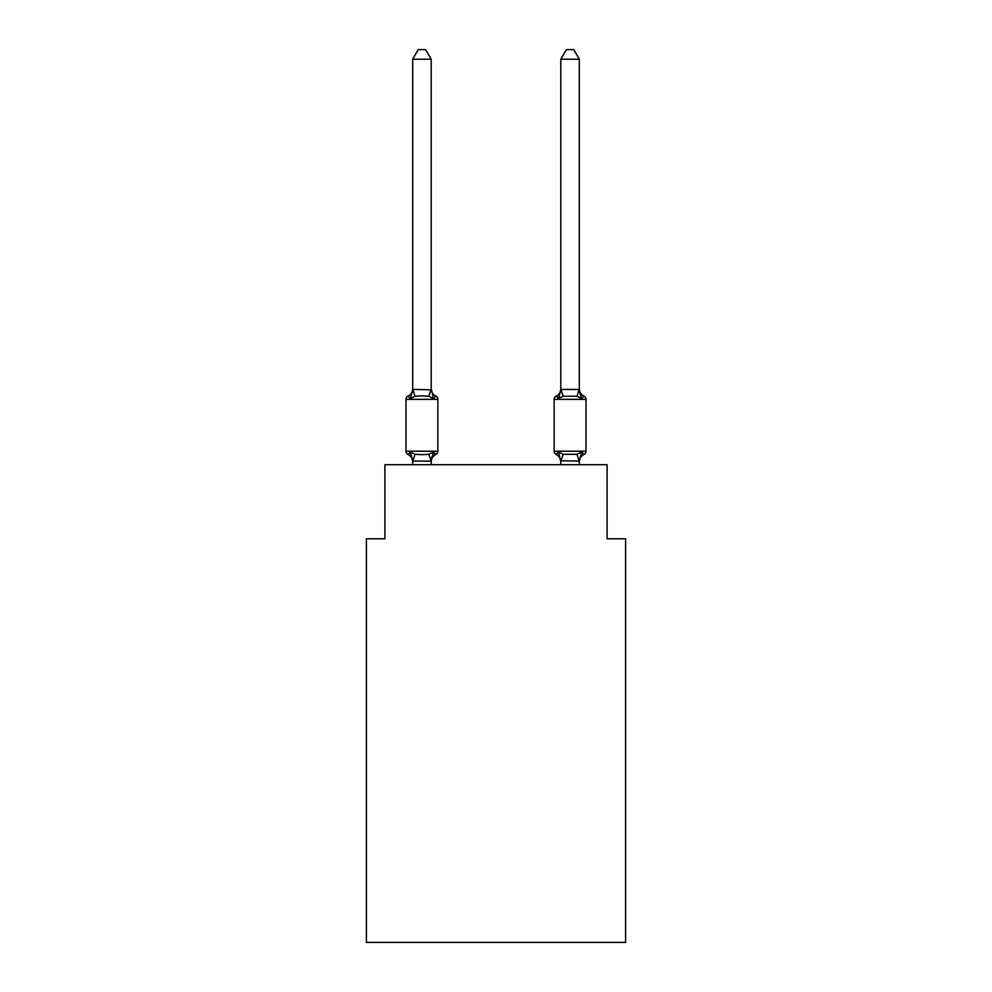 <?xml version="1.0" encoding="UTF-8"?>
<svg xmlns="http://www.w3.org/2000/svg" width="992" height="992" viewBox="0 0 992 992"><rect width="100%" height="100%" fill="white"/><g stroke="black" fill="none" stroke-linecap="round" stroke-linejoin="round"><path stroke-width="1.49" d="M625.605 942.4L625.605 538.768L607.092 538.768L607.092 464.715L384.908 464.715L384.908 538.768L366.395 538.768L366.395 942.4L625.605 942.4M579.316 59.222L573.76 49.6L566.358 49.6L560.802 59.222L579.316 59.222L579.316 389.794L581.634 398.623L579.7 392.572L581.634 398.623L579.7 392.572L581.634 398.623L579.7 392.572L581.634 398.623L579.7 392.572L581.634 398.623L579.7 392.572L581.634 398.623L579.7 392.572L581.634 398.623L579.7 392.572L581.634 398.623L579.7 392.572L581.634 398.623L579.7 392.572L581.634 398.623L579.7 392.572L581.634 398.623L579.7 392.572L581.634 398.623L583.904 396.019L581.634 398.623L583.904 396.019L581.634 398.623L583.904 396.019L581.634 398.623L583.904 396.019L581.634 398.623L583.904 396.019L581.634 398.623L583.904 396.019L581.634 398.623L583.904 396.019L581.634 398.623L583.904 396.019L581.634 398.623L583.904 396.019L581.634 398.623L583.904 396.019L581.634 398.623L583.904 396.019L581.634 398.623L583.904 396.019L581.634 398.623L583.904 396.019L581.634 398.623L583.904 396.019L581.634 398.623L583.904 396.019L581.634 398.623L583.904 396.019L581.634 398.623L583.904 396.019L581.634 398.623L583.904 396.019L581.634 398.623L583.904 396.019L581.634 398.623L583.904 396.019L581.634 398.623L583.904 396.019L581.634 398.623L583.904 396.019L581.634 398.623L577.009 396.242L563.109 396.242L558.484 398.623L559.352 395.696L558.484 398.623L559.352 395.696L558.484 398.623L559.352 395.696L558.484 398.623L559.352 395.696L558.484 398.623L559.352 395.696L558.484 398.623L559.352 395.696L558.484 398.623L559.352 395.696L558.484 398.623L559.352 395.696L558.484 398.623L559.352 395.696L558.484 398.623L559.352 395.696L558.484 398.623L559.352 395.696L558.484 398.623L556.214 396.019A3.708 3.708 0 0 0 554.144 399.354L554.144 451.199A3.708 3.708 0 0 0 556.214 454.522L558.484 451.918L563.109 454.299L577.009 454.299L581.634 451.918L583.904 454.522A3.708 3.708 0 0 0 585.987 451.199A3.708 3.708 0 0 1 583.904 454.522L582.85 454.014L583.904 454.522A3.708 3.708 0 0 0 585.987 451.199A3.708 3.708 0 0 1 583.904 454.522A3.708 3.708 0 0 0 585.987 451.199A3.708 3.708 0 0 1 583.904 454.522L582.85 454.014L583.904 454.522A3.708 3.708 0 0 0 585.987 451.199A3.708 3.708 0 0 1 583.904 454.522A3.708 3.708 0 0 0 585.987 451.199A3.708 3.708 0 0 1 583.904 454.522L582.85 454.014L583.904 454.522A3.708 3.708 0 0 0 585.987 451.199A3.708 3.708 0 0 1 583.904 454.522A3.708 3.708 0 0 0 585.987 451.199A3.708 3.708 0 0 1 583.904 454.522L582.85 454.014L583.904 454.522A3.708 3.708 0 0 0 585.987 451.199A3.708 3.708 0 0 1 583.904 454.522A3.708 3.708 0 0 0 585.987 451.199A3.708 3.708 0 0 1 583.904 454.522L582.85 454.014L583.904 454.522A3.708 3.708 0 0 0 585.987 451.199A3.708 3.708 0 0 1 583.904 454.522A3.708 3.708 0 0 0 585.987 451.199A3.708 3.708 0 0 1 583.904 454.522L582.85 454.014L583.904 454.522A3.708 3.708 0 0 0 585.987 451.199A3.708 3.708 0 0 1 583.904 454.522A3.708 3.708 0 0 0 585.987 451.199A3.708 3.708 0 0 1 583.904 454.522L582.85 454.014L583.904 454.522A3.708 3.708 0 0 0 585.987 451.199A3.708 3.708 0 0 1 583.904 454.522A3.708 3.708 0 0 0 585.987 451.199A3.708 3.708 0 0 1 583.904 454.522L582.85 454.014L583.904 454.522A3.708 3.708 0 0 0 585.987 451.199A3.708 3.708 0 0 1 583.904 454.522A3.708 3.708 0 0 0 585.987 451.199A3.708 3.708 0 0 1 583.904 454.522L582.85 454.014L583.904 454.522A3.708 3.708 0 0 0 585.987 451.199A3.708 3.708 0 0 1 583.904 454.522A3.708 3.708 0 0 0 585.987 451.199A3.708 3.708 0 0 1 583.904 454.522L582.85 454.014L583.904 454.522A3.708 3.708 0 0 0 585.987 451.199A3.708 3.708 0 0 1 583.904 454.522A3.708 3.708 0 0 0 585.987 451.199A3.708 3.708 0 0 1 583.904 454.522L582.85 454.014M579.316 464.715L579.316 461.094L560.802 460.759L560.802 461.85L558.484 451.918L556.214 454.522A8.147 8.147 0 0 1 560.802 461.85A8.147 8.147 0 0 0 556.214 454.522A8.147 8.147 0 0 1 560.802 461.85A8.147 8.147 0 0 0 556.214 454.522A8.147 8.147 0 0 1 560.802 461.85A8.147 8.147 0 0 0 556.214 454.522A8.147 8.147 0 0 1 560.802 461.85A8.147 8.147 0 0 0 556.214 454.522A8.147 8.147 0 0 1 560.802 461.85A8.147 8.147 0 0 0 556.214 454.522A8.147 8.147 0 0 1 560.802 461.85A8.147 8.147 0 0 0 556.214 454.522A8.147 8.147 0 0 1 560.802 461.85A8.147 8.147 0 0 0 556.214 454.522A8.147 8.147 0 0 1 560.802 461.85A8.147 8.147 0 0 0 556.214 454.522A8.147 8.147 0 0 1 560.802 461.85A8.147 8.147 0 0 0 556.214 454.522A8.147 8.147 0 0 1 560.802 461.85A8.147 8.147 0 0 0 556.214 454.522A8.147 8.147 0 0 1 560.802 461.85A8.147 8.147 0 0 0 556.214 454.522L558.484 451.918L556.214 454.522A3.708 3.708 0 0 1 554.144 451.199A3.708 3.708 0 0 0 556.214 454.522L558.484 451.918L556.214 454.522A3.708 3.708 0 0 1 554.144 451.199A3.708 3.708 0 0 0 556.214 454.522L558.484 451.918L556.214 454.522A3.708 3.708 0 0 1 554.144 451.199A3.708 3.708 0 0 0 556.214 454.522L558.484 451.918L556.214 454.522A3.708 3.708 0 0 1 554.144 451.199A3.708 3.708 0 0 0 556.214 454.522L558.484 451.918L556.214 454.522A3.708 3.708 0 0 1 554.144 451.199A3.708 3.708 0 0 0 556.214 454.522L558.484 451.918L556.214 454.522A3.708 3.708 0 0 1 554.144 451.199A3.708 3.708 0 0 0 556.214 454.522L558.484 451.918L556.214 454.522A3.708 3.708 0 0 1 554.144 451.199A3.708 3.708 0 0 0 556.214 454.522L558.484 451.918L556.214 454.522A3.708 3.708 0 0 1 554.144 451.199A3.708 3.708 0 0 0 556.214 454.522L558.484 451.918L556.214 454.522A3.708 3.708 0 0 1 554.144 451.199A3.708 3.708 0 0 0 556.214 454.522L558.484 451.918L556.214 454.522A3.708 3.708 0 0 1 554.144 451.199A3.708 3.708 0 0 0 556.214 454.522L558.484 451.918L556.214 454.522A3.708 3.708 0 0 1 554.144 451.199L585.987 451.199A3.708 3.708 0 0 1 583.904 454.522A3.708 3.708 0 0 0 585.987 451.199L585.987 399.354L554.144 399.354M560.802 59.222L560.802 388.69A8.147 8.147 0 0 1 556.214 396.019L557.281 396.527M579.316 461.85L579.316 461.85A8.147 8.147 0 0 1 583.904 454.522L581.634 451.918L583.904 454.522M412.684 461.85L412.684 461.85A8.147 8.147 0 0 0 408.096 454.522A3.708 3.708 0 0 1 406.013 451.199A3.708 3.708 0 0 0 408.096 454.522L410.366 451.918L408.096 454.522A3.708 3.708 0 0 1 406.013 451.199A3.708 3.708 0 0 0 408.096 454.522A3.708 3.708 0 0 1 406.013 451.199A3.708 3.708 0 0 0 408.096 454.522L410.366 451.918L408.096 454.522A3.708 3.708 0 0 1 406.013 451.199A3.708 3.708 0 0 0 408.096 454.522L410.366 451.918L408.096 454.522A3.708 3.708 0 0 1 406.013 451.199A3.708 3.708 0 0 0 408.096 454.522A3.708 3.708 0 0 1 406.013 451.199A3.708 3.708 0 0 0 408.096 454.522L410.366 451.918L408.096 454.522A3.708 3.708 0 0 1 406.013 451.199A3.708 3.708 0 0 0 408.096 454.522L410.366 451.918L408.096 454.522A3.708 3.708 0 0 1 406.013 451.199A3.708 3.708 0 0 0 408.096 454.522L410.366 451.918L408.096 454.522A3.708 3.708 0 0 1 406.013 451.199A3.708 3.708 0 0 0 408.096 454.522A3.708 3.708 0 0 1 406.013 451.199A3.708 3.708 0 0 0 408.096 454.522L410.366 451.918L408.096 454.522A3.708 3.708 0 0 1 406.013 451.199A3.708 3.708 0 0 0 408.096 454.522L410.366 451.918L408.096 454.522A3.708 3.708 0 0 1 406.013 451.199A3.708 3.708 0 0 0 408.096 454.522L410.366 451.918L408.096 454.522A3.708 3.708 0 0 1 406.013 451.199A3.708 3.708 0 0 0 408.096 454.522A3.708 3.708 0 0 1 406.013 451.199A3.708 3.708 0 0 0 408.096 454.522L410.366 451.918L408.096 454.522A3.708 3.708 0 0 1 406.013 451.199A3.708 3.708 0 0 0 408.096 454.522L410.366 451.918L408.096 454.522A3.708 3.708 0 0 1 406.013 451.199A3.708 3.708 0 0 0 408.096 454.522A3.708 3.708 0 0 1 406.013 451.199A3.708 3.708 0 0 0 408.096 454.522A3.708 3.708 0 0 1 406.013 451.199A3.708 3.708 0 0 0 408.096 454.522L410.366 451.918L408.096 454.522A3.708 3.708 0 0 1 406.013 451.199A3.708 3.708 0 0 0 408.096 454.522L410.366 451.918L408.096 454.522A3.708 3.708 0 0 1 406.013 451.199A3.708 3.708 0 0 0 408.096 454.522A3.708 3.708 0 0 1 406.013 451.199A3.708 3.708 0 0 0 408.096 454.522L410.366 451.918L408.096 454.522A3.708 3.708 0 0 1 406.013 451.199A3.708 3.708 0 0 0 408.096 454.522L410.366 451.918L408.096 454.522L410.366 451.918L408.096 454.522L410.366 451.918L408.096 454.522L410.366 451.918L408.096 454.522L410.366 451.918L414.991 454.299L421.935 454.671L428.891 454.299L433.516 451.918L435.786 454.522L434.719 454.014M412.684 388.69L412.684 389.794L412.684 388.69A8.147 8.147 0 0 1 408.096 396.019A3.708 3.708 0 0 0 406.013 399.354L437.856 399.354A3.708 3.708 0 0 0 435.786 396.019L433.516 398.623L428.891 396.242L421.935 395.87L414.991 396.242L410.366 398.623L408.096 396.019L410.366 398.623L408.096 396.019L410.366 398.623L408.096 396.019L410.366 398.623L408.096 396.019L410.366 398.623L408.096 396.019L410.366 398.623L408.096 396.019L410.366 398.623L408.096 396.019L410.366 398.623L408.096 396.019L410.366 398.623L408.096 396.019L410.366 398.623L408.096 396.019L410.366 398.623L408.096 396.019L410.366 398.623L408.096 396.019L410.366 398.623L408.096 396.019L410.366 398.623L408.096 396.019L410.366 398.623L408.096 396.019L410.366 398.623L408.096 396.019L410.366 398.623L408.096 396.019L410.366 398.623L408.096 396.019L410.366 398.623L408.096 396.019L410.366 398.623L408.096 396.019L410.366 398.623L408.096 396.019L410.366 398.623L408.096 396.019L410.366 398.623L412.833 389.41L431.198 389.794L431.198 388.69L433.516 398.623L435.786 396.019A3.708 3.708 0 0 1 437.856 399.354A3.708 3.708 0 0 0 435.786 396.019A3.708 3.708 0 0 1 437.856 399.354A3.708 3.708 0 0 0 435.786 396.019A3.708 3.708 0 0 1 437.856 399.354A3.708 3.708 0 0 0 435.786 396.019L433.516 398.623L435.786 396.019A3.708 3.708 0 0 1 437.856 399.354A3.708 3.708 0 0 0 435.786 396.019L433.516 398.623L435.786 396.019A3.708 3.708 0 0 1 437.856 399.354A3.708 3.708 0 0 0 435.786 396.019L433.516 398.623L435.786 396.019A3.708 3.708 0 0 1 437.856 399.354A3.708 3.708 0 0 0 435.786 396.019L433.516 398.623L435.786 396.019A3.708 3.708 0 0 1 437.856 399.354A3.708 3.708 0 0 0 435.786 396.019L433.516 398.623L435.786 396.019A3.708 3.708 0 0 1 437.856 399.354A3.708 3.708 0 0 0 435.786 396.019L433.516 398.623L435.786 396.019A3.708 3.708 0 0 1 437.856 399.354A3.708 3.708 0 0 0 435.786 396.019L433.516 398.623L435.786 396.019A3.708 3.708 0 0 1 437.856 399.354A3.708 3.708 0 0 0 435.786 396.019L433.516 398.623L435.786 396.019A3.708 3.708 0 0 1 437.856 399.354L437.856 451.199A3.708 3.708 0 0 1 435.786 454.522L434.657 453.964M434.645 453.952L435.786 454.522L433.516 451.918L435.786 454.522A8.147 8.147 0 0 0 431.198 461.85L432.066 456.394L431.049 461.131L412.684 461.094L410.366 451.918M431.198 59.222L412.684 59.222L418.24 49.6L425.642 49.6L431.198 59.222L431.198 389.794M560.802 464.715L560.802 460.759M406.013 399.354L406.013 451.199L437.856 451.199M412.684 59.222L412.684 389.459M431.198 464.715L431.198 461.094M412.684 464.715L412.684 461.094M433.516 398.623L435.786 396.019A8.147 8.147 0 0 1 431.198 388.69M433.516 451.918L431.198 460.759M560.802 389.459L579.316 389.459M581.634 451.918L579.316 461.094M579.316 388.69A8.147 8.147 0 0 0 583.904 396.019A3.708 3.708 0 0 1 585.987 399.354M556.214 396.019L558.484 398.623L560.802 389.794M414.991 454.299L412.833 461.131M428.891 454.299L431.049 461.131M412.833 389.41L414.991 396.242M431.049 389.41L428.891 396.242M579.167 461.131L577.009 454.299M560.951 461.131L563.109 454.299M577.009 396.242L579.167 389.41M563.109 396.242L560.951 389.41"/></g></svg>
